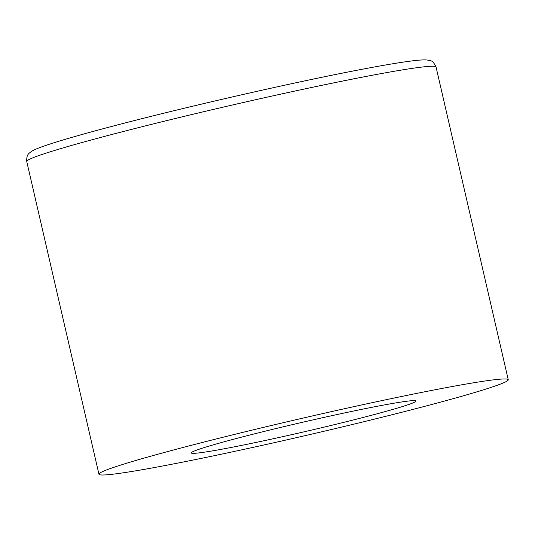 <?xml version="1.0" encoding="UTF-8"?>
<svg xmlns="http://www.w3.org/2000/svg" width="535" height="535" viewBox="0 0 535 535"><rect width="100%" height="100%" fill="white"/><g stroke="black" fill="none" stroke-linecap="round" stroke-linejoin="round"><path stroke-width="0.8" d="M430.856 390.59A210.034 8.794 167 0 0 213.706 439.589A210.034 8.794 167 0 0 98.948 474.231A210.034 8.794 167 0 0 305.579 435.55A210.034 8.794 167 0 0 508.25 379.736A210.034 8.794 167 0 0 430.856 390.59M373.463 407.001A115.313 4.828 167 0 0 254.245 433.905A115.313 4.828 167 0 0 191.242 452.924A115.313 4.828 167 0 0 304.683 431.685A115.313 4.828 167 0 0 415.956 401.043A115.313 4.828 167 0 0 373.463 407.001M358.657 77.869A210.034 8.794 167 0 0 141.514 126.869A210.034 8.794 167 0 0 26.75 161.51C26.375 154.053 29.097 153.411 31.685 151.305C34.126 149.793 38.507 147.954 44.813 145.787C58.649 141.013 80.604 134.66 110.665 126.721C179.64 108.444 284.379 84.363 352.084 71.209C379.295 65.899 399.571 62.428 412.926 60.796C419.547 59.98 424.282 59.719 427.144 60.007L430.274 60.676C432.173 60.729 434.099 62.842 436.052 67.015A210.034 8.794 167 0 0 358.657 77.869M26.75 161.51L98.948 474.231M436.052 67.015L508.25 379.736"/></g></svg>
